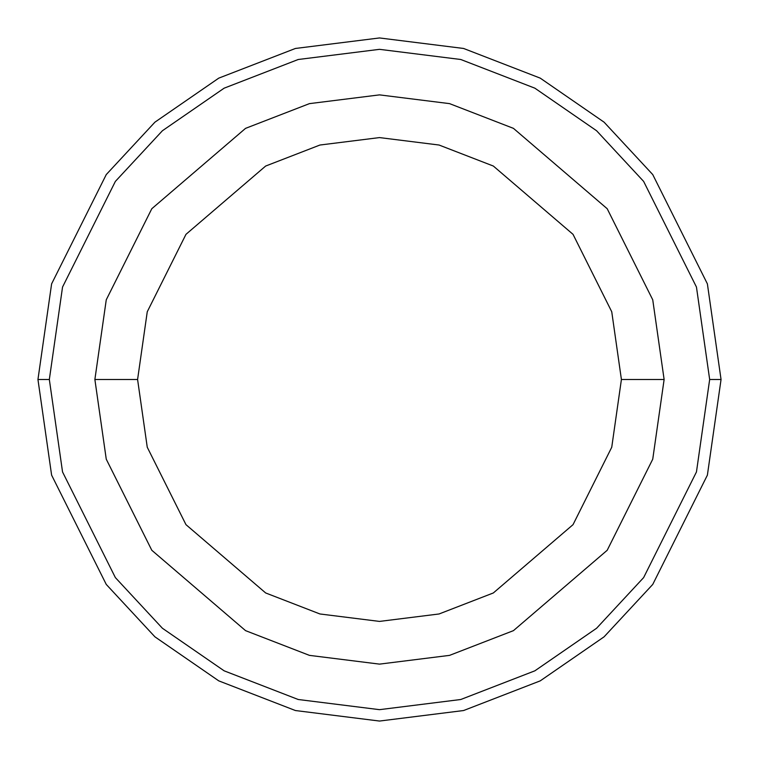 <?xml version="1.0" encoding="UTF-8"?>
<svg xmlns="http://www.w3.org/2000/svg" width="759" height="759" viewBox="0 0 759 759"><rect width="100%" height="100%" fill="white"/><g stroke="black" fill="none" stroke-linecap="round" stroke-linejoin="round"><path stroke-width="1.14" d="M709.665 379.5L696.458 471.946L643.632 577.599L596.593 628.253L534.867 670.823L460.77 699.504L379.5 709.665L298.23 699.504L224.133 670.823L162.407 628.253L115.368 577.599L62.542 471.946L49.335 379.5L37.95 379.5L51.612 475.134L106.26 584.43L154.921 636.829L218.772 680.87L295.422 710.538L379.5 721.05L463.578 710.538L540.228 680.87L604.079 636.829L652.74 584.43L707.388 475.134L721.05 379.5L709.665 379.5L696.458 287.054L643.632 181.401L596.593 130.747L534.867 88.177L460.77 59.496L379.5 49.335L298.23 59.496L224.133 88.177L162.407 130.747L115.368 181.401L62.542 287.054L49.335 379.5L62.542 471.946L115.368 577.599L162.407 628.253L224.133 670.823L298.23 699.504L379.5 709.665L460.77 699.504L534.867 670.823L596.593 628.253L643.632 577.599L696.458 471.946L709.665 379.5L721.05 379.5L707.388 475.134L652.74 584.43L604.079 636.829L540.228 680.87L463.578 710.538L379.5 721.05L295.422 710.538L218.772 680.87L154.921 636.829L106.26 584.43L51.612 475.134L37.95 379.5L51.612 283.866L106.26 174.57L154.921 122.171L218.772 78.13L295.422 48.462L379.5 37.95L463.578 48.462L540.228 78.13L604.079 122.171L652.74 174.57L707.388 283.866L721.05 379.5L707.388 283.866L652.74 174.57L604.079 122.171L540.228 78.13L463.578 48.462L379.5 37.95L295.422 48.462L218.772 78.13L154.921 122.171L106.26 174.57L51.612 283.866L37.95 379.5L49.335 379.5L62.542 287.054L115.368 181.401L162.407 130.747L224.133 88.177L298.23 59.496L379.5 49.335L460.77 59.496L534.867 88.177L596.593 130.747L643.632 181.401L696.458 287.054L709.665 379.5M664.125 379.5L652.74 459.195L607.2 550.275L513.445 630.644L449.565 655.368L379.5 664.125L309.435 655.368L245.555 630.644L151.8 550.275L106.26 459.195L94.875 379.5L106.26 459.195L151.8 550.275L245.555 630.644L309.435 655.368L379.5 664.125L449.565 655.368L513.445 630.644L607.2 550.275L652.74 459.195L664.125 379.5L621.412 379.5L611.745 447.241L573.036 524.649L493.341 592.959L439.053 613.974L379.5 621.412L319.947 613.974L265.659 592.959L185.964 524.649L147.255 447.241L137.588 379.5L94.875 379.5L137.588 379.5L147.255 447.241L185.964 524.649L265.659 592.959L319.947 613.974L379.5 621.412L439.053 613.974L493.341 592.959L573.036 524.649L611.745 447.241L621.412 379.5L611.745 311.759L573.036 234.351L493.341 166.041L439.053 145.026L379.5 137.588L319.947 145.026L265.659 166.041L185.964 234.351L147.255 311.759L137.588 379.5L147.255 311.759L185.964 234.351L265.659 166.041L319.947 145.026L379.5 137.588L439.053 145.026L493.341 166.041L573.036 234.351L611.745 311.759L621.412 379.5L664.125 379.5L652.74 299.805L607.2 208.725L513.445 128.356L449.565 103.632L379.5 94.875L309.435 103.632L245.555 128.356L151.8 208.725L106.26 299.805L94.875 379.5L106.26 299.805L151.8 208.725L245.555 128.356L309.435 103.632L379.5 94.875L449.565 103.632L513.445 128.356L607.2 208.725L652.74 299.805L664.125 379.5"/></g></svg>
